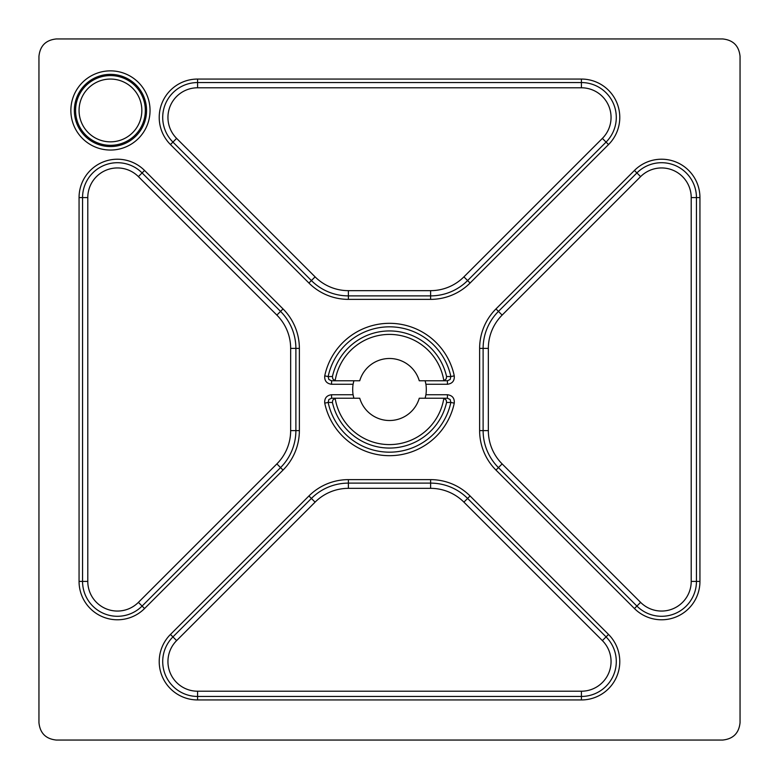 <?xml version="1.0" encoding="UTF-8"?>
<svg xmlns="http://www.w3.org/2000/svg" width="779" height="779" viewBox="0 0 779 779"><rect width="100%" height="100%" fill="white"/><g stroke="black" fill="none" stroke-linecap="round" stroke-linejoin="round"><path stroke-width="1.17" d="M145.332 110.452A34.88 34.88 0 0 0 93.013 80.247A34.88 34.88 0 0 0 93.013 140.658A34.88 34.88 0 0 0 145.332 110.452M699.941 581.407L691.216 581.407L691.216 197.593A29.651 29.651 0 0 0 640.601 176.629L502.134 315.096A47.091 47.091 0 0 0 488.345 348.388L488.345 430.612A47.091 47.091 0 0 0 502.134 463.904L640.601 602.371L636.901 606.072A34.88 34.88 0 0 0 696.445 581.407L696.445 197.593A34.88 34.88 0 0 0 636.901 172.928L498.443 311.396A52.32 52.32 0 0 0 483.116 348.388L483.116 430.612A52.32 52.32 0 0 0 498.443 467.604L636.901 606.072L634.437 608.535L495.97 470.078A55.806 55.806 0 0 1 479.63 430.612L479.63 348.388A55.806 55.806 0 0 1 495.97 308.922L634.437 170.465A38.366 38.366 0 0 1 699.941 197.593L699.941 581.407A38.366 38.366 0 0 1 634.437 608.535M87.784 581.407A29.651 29.651 0 0 0 138.399 602.371L276.866 463.904A47.091 47.091 0 0 0 290.655 430.612L290.655 348.388A47.091 47.091 0 0 0 276.866 315.096L138.399 176.629A29.651 29.651 0 0 0 87.784 197.593L87.784 581.407L82.555 581.407A34.88 34.88 0 0 0 142.099 606.072L280.557 467.604A52.32 52.32 0 0 0 295.884 430.612L295.884 348.388A52.32 52.32 0 0 0 280.557 311.396L142.099 172.928A34.88 34.88 0 0 0 82.555 197.593L82.555 581.407L79.059 581.407L79.059 197.593A38.366 38.366 0 0 1 144.563 170.465L283.03 308.922A55.806 55.806 0 0 1 299.37 348.388L299.37 430.612A55.806 55.806 0 0 1 283.03 470.078L144.563 608.535A38.366 38.366 0 0 1 79.059 581.407M335.915 398.225L335.155 398.303A55.046 55.046 0 0 0 443.845 398.303L446.201 400.075L446.581 402.48A58.532 58.532 0 0 1 332.419 402.48L328.154 402.431L328.855 399.51L331.572 398.225L359.732 398.225A31.024 31.024 0 0 0 419.268 398.225L447.428 398.225L425.13 398.225L425.928 394.729A36.808 36.808 0 0 0 425.928 384.271L425.13 380.775L447.428 380.775L419.268 380.775A31.024 31.024 0 0 0 359.732 380.775L331.572 380.775L353.87 380.775L353.072 384.271A36.808 36.808 0 0 0 353.072 394.729L353.87 398.225L331.572 398.225L331.572 394.729C326.644 395.391 324.366 398.196 324.736 403.142A66.186 66.186 0 0 0 454.264 403.142C454.624 398.196 452.346 395.391 447.428 394.729L447.428 398.225L450.145 399.51L450.846 402.431L454.264 403.142M335.155 398.303L332.799 400.075L332.419 402.48M722.678 38.95L56.322 38.95C45.834 40.041 40.041 45.834 38.95 56.322L38.95 722.678C40.041 733.166 45.834 738.959 56.322 740.05L722.678 740.05C733.166 738.959 738.959 733.166 740.05 722.678L740.05 56.322C738.959 45.834 733.166 40.041 722.678 38.95M443.085 380.775L443.845 380.697A55.046 55.046 0 0 0 335.155 380.697L335.915 380.775M430.612 488.345L348.388 488.345A47.091 47.091 0 0 0 315.096 502.134L176.629 640.601A29.651 29.651 0 0 0 197.593 691.216L581.407 691.216A29.651 29.651 0 0 0 602.371 640.601L463.904 502.134A47.091 47.091 0 0 0 430.612 488.345L430.612 483.116L348.388 483.116A52.32 52.32 0 0 0 311.396 498.443L172.928 636.901A34.88 34.88 0 0 0 197.593 696.445L581.407 696.445A34.88 34.88 0 0 0 606.072 636.901L467.604 498.443A52.32 52.32 0 0 0 430.612 483.116A52.32 52.32 0 0 1 467.604 498.443L470.078 495.97L608.535 634.437A38.366 38.366 0 0 1 581.407 699.941L197.593 699.941A38.366 38.366 0 0 1 170.465 634.437L308.922 495.97A55.806 55.806 0 0 1 348.388 479.63L430.612 479.63A55.806 55.806 0 0 1 470.078 495.97M315.096 276.866A47.091 47.091 0 0 0 348.388 290.655L430.612 290.655A47.091 47.091 0 0 0 463.904 276.866L602.371 138.399A29.651 29.651 0 0 0 581.407 87.784L197.593 87.784A29.651 29.651 0 0 0 176.629 138.399L315.096 276.866L311.396 280.557A52.32 52.32 0 0 0 348.388 295.884L430.612 295.884A52.32 52.32 0 0 0 467.604 280.557L606.072 142.099A34.88 34.88 0 0 0 581.407 82.555L197.593 82.555A34.88 34.88 0 0 0 172.928 142.099L311.396 280.557A52.32 52.32 0 0 0 348.388 295.884L348.388 299.37A55.806 55.806 0 0 1 308.922 283.03L170.465 144.563A38.366 38.366 0 0 1 197.593 79.059L581.407 79.059A38.366 38.366 0 0 1 608.535 144.563L470.078 283.03A55.806 55.806 0 0 1 430.612 299.37L348.388 299.37M443.845 398.303L443.085 398.225M353.072 384.271L331.572 384.271L331.572 380.775L328.855 379.49L328.154 376.569L332.419 376.52L332.799 378.925L335.155 380.697M332.419 376.52A58.532 58.532 0 0 1 446.581 376.52L446.201 378.925L443.845 380.697M446.581 376.52L450.846 376.569L450.145 379.49L447.428 380.775L447.428 384.271C452.356 383.609 454.634 380.804 454.264 375.858L450.846 376.569A62.7 62.7 0 0 0 328.154 376.569L324.736 375.858C324.376 380.804 326.654 383.609 331.572 384.271M141.846 110.452A31.394 31.394 0 0 1 94.756 137.64A31.394 31.394 0 0 1 94.756 83.265A31.394 31.394 0 0 1 141.846 110.452M144.563 608.535L138.399 602.371M640.601 602.371A29.651 29.651 0 0 0 691.216 581.407M110.452 146.559A36.097 36.097 0 0 0 141.72 92.409A36.097 36.097 0 0 0 79.195 92.409A36.097 36.097 0 0 0 110.452 146.559M110.452 150.045A39.583 39.583 0 0 1 76.167 90.666A39.583 39.583 0 0 1 144.738 90.666A39.583 39.583 0 0 1 110.452 150.045M446.581 402.48L450.846 402.431A62.7 62.7 0 0 1 328.154 402.431L324.736 403.142M425.928 394.729L447.428 394.729M331.572 394.729L353.072 394.729M324.736 375.858A66.186 66.186 0 0 1 454.264 375.858M447.428 384.271L425.928 384.271M299.37 348.388L295.884 348.388A52.32 52.32 0 0 0 280.557 311.396L276.866 315.096M276.866 463.904L280.557 467.604A52.32 52.32 0 0 0 295.884 430.612L290.655 430.612M138.399 176.629L142.099 172.928A34.88 34.88 0 0 0 82.555 197.593L87.784 197.593M348.388 479.63L348.388 483.116A52.32 52.32 0 0 0 311.396 498.443L315.096 502.134M581.407 691.216L581.407 696.445A34.88 34.88 0 0 0 606.072 636.901L608.535 634.437M170.465 634.437L172.928 636.901A34.88 34.88 0 0 0 197.593 696.445L197.593 691.216M479.63 430.612L483.116 430.612A52.32 52.32 0 0 0 498.443 467.604L502.134 463.904M502.134 315.096L498.443 311.396A52.32 52.32 0 0 0 483.116 348.388L488.345 348.388M691.216 197.593L696.445 197.593A34.88 34.88 0 0 0 636.901 172.928L640.601 176.629M430.612 290.655L430.612 295.884A52.32 52.32 0 0 0 467.604 280.557L463.904 276.866M197.593 87.784L197.593 82.555A34.88 34.88 0 0 0 172.928 142.099L176.629 138.399M602.371 138.399L606.072 142.099A34.88 34.88 0 0 0 581.407 82.555L581.407 87.784M295.884 348.388L290.655 348.388M172.928 636.901L176.629 640.601M602.371 640.601L606.072 636.901M463.904 502.134L467.604 498.443M348.388 483.116L348.388 488.345M483.116 430.612L488.345 430.612M348.388 290.655L348.388 295.884M280.557 311.396L283.03 308.922M142.099 172.928L144.563 170.465M299.37 430.612L295.884 430.612M82.555 197.593L79.059 197.593M283.03 470.078L280.557 467.604M197.593 696.445L197.593 699.941M581.407 696.445L581.407 699.941M308.922 495.97L311.396 498.443M430.612 479.63L430.612 483.116M498.443 467.604L495.97 470.078M479.63 348.388L483.116 348.388M495.97 308.922L498.443 311.396M696.445 197.593L699.941 197.593M634.437 170.465L636.901 172.928M308.922 283.03L311.396 280.557M430.612 295.884L430.612 299.37M170.465 144.563L172.928 142.099M467.604 280.557L470.078 283.03M197.593 79.059L197.593 82.555M606.072 142.099L608.535 144.563M581.407 79.059L581.407 82.555"/></g></svg>
